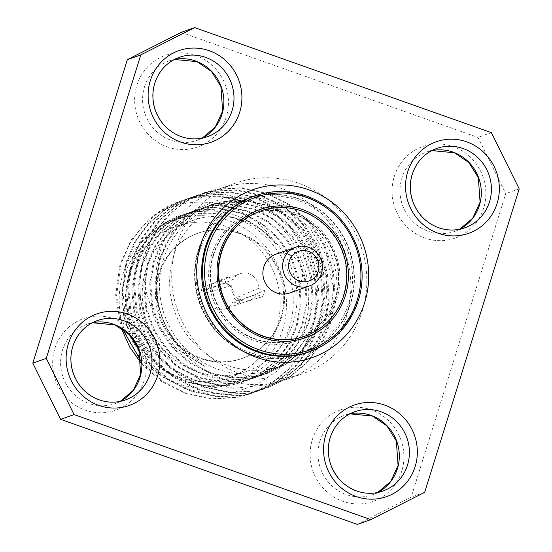 <?xml version="1.0" encoding="UTF-8"?>
<svg xmlns="http://www.w3.org/2000/svg" width="552" height="552" viewBox="0 0 552 552"><rect width="100%" height="100%" fill="white"/><g stroke="black" fill="none" stroke-linecap="round" stroke-linejoin="round"><path stroke-width="0.41" stroke-dasharray="2.76 2.07" d="M163.399 259.44A86.623 83.269 -109.5 0 1 214.176 206.006A86.623 83.269 -109.5 0 1 321.588 259.847A86.623 83.269 -109.5 0 1 272.032 369.302A86.623 83.269 -109.5 0 1 185.293 348.491A86.623 83.269 -109.5 0 1 163.399 259.44M159.569 258.688L156.402 277.932L157.465 297.638A88.886 85.443 -109.5 0 0 204.827 366.39L176.15 348.402L155.581 321.499L145.411 289.434L146.342 256.066L150.737 240.651A102.493 98.518 70.5 0 0 144.679 255.735A102.493 98.518 70.5 0 0 154.243 339.652L175.357 364.403L202.625 381.204L233.558 388.297L264.953 385.075L293.353 371.531L315.799 349.147L329.71 320.339L333.574 288.206L326.887 256.432L310.272 228.569L285.784 207.945L256.107 197.161L224.981 197.402L196.202 209.008L173.335 230.232L159.569 258.688M173.583 255.831A86.623 83.269 70.5 0 0 195.477 344.883A86.623 83.269 70.5 0 0 282.21 365.7A86.623 83.269 70.5 0 0 331.773 256.238A86.623 83.269 70.5 0 0 224.36 202.398A86.623 83.269 70.5 0 0 173.583 255.831M160.321 251.139A101.03 97.117 -109.5 0 1 219.544 188.818A101.03 97.117 -109.5 0 1 344.827 251.615A101.03 97.117 -109.5 0 1 287.026 379.279A101.03 97.117 -109.5 0 1 185.858 355.005A101.03 97.117 -109.5 0 1 160.321 251.139M176.309 245.474A101.03 97.117 -109.5 0 1 235.531 183.154A101.03 97.117 -109.5 0 1 360.815 245.95A101.03 97.117 -109.5 0 1 303.007 373.614A101.03 97.117 -109.5 0 1 201.846 349.34A101.03 97.117 -109.5 0 1 176.309 245.474M181.153 32.368L477.915 137.42L505.729 193.614L411.205 497.104L357.385 524.4M491.377 132.653L477.915 137.42M519.191 188.846L505.729 193.614M424.667 492.336L411.205 497.104M287.502 356.288A82.593 79.391 -109.5 0 1 205.185 247.261A82.593 79.391 -109.5 0 1 234.393 206.379M253.596 196.312A82.593 79.391 -109.5 0 1 356.012 247.655A82.593 79.391 -109.5 0 1 308.761 352.017M180.745 215.446L192.903 212.03L214.604 210.712L236.787 215.48L257.135 226.141L273.695 241.341L275.627 243.701C248.503 199.5 188.142 189.308 149.337 218.944L131.259 239.885L119.97 264.484L115.589 295.63L121.15 328.012M141.65 363.83L161.701 381.687L185.727 393.783L211.871 399.075L237.394 397.378L250.573 393.742L270.832 383.778L288.599 369.053L302.441 350.658L311.556 330.193L316.33 304.476L314.44 277.325L305.725 251.539L291.415 229.632L272.288 212.127L248.786 199.845L223.167 194.366L198.113 195.898L185.237 199.424L165.393 209.229L148.067 223.788L134.66 242.038L125.939 262.373L121.82 299.563L125.014 318.842L131.673 337.203M139.214 350.637L148.074 362.229L167.67 379.569L191.696 391.665L217.84 396.957L243.37 395.26L256.583 391.609L276.828 381.646L294.589 366.921L308.416 348.533L317.531 328.081L322.306 302.358L320.415 275.207L311.701 249.421L297.39 227.514L278.263 210.008L254.762 197.726L229.142 192.248L204.081 193.78L191.227 197.305L171.382 207.103L154.049 221.669L140.636 239.92L131.914 260.254L127.609 285.805L130.03 312.77L139.263 338.376L154.049 360.111L173.645 377.451L197.671 389.546L223.815 394.839L249.345 393.141L262.545 389.498L282.796 379.534L300.557 364.81L314.392 346.421L323.507 325.963L328.281 300.247L326.384 273.095L317.676 247.303L303.365 225.395L284.232 207.89L260.737 195.608L235.117 190.13L210.057 191.661L197.154 195.201L177.323 205.006L160.004 219.572L146.604 237.808L137.89 258.136L133.584 283.687L135.999 310.652L145.238 336.258L160.018 358L179.621 375.339L203.647 387.435L229.791 392.727L255.321 391.03L268.465 387.401L288.73 377.444L306.512 362.719L320.36 344.317L329.475 323.845L334.25 298.128L332.359 270.977L323.651 245.185L309.334 223.284L290.207 205.772L266.706 193.497L241.086 188.018L216.032 189.55L203.081 193.103L183.264 202.915L165.959 217.474L152.573 235.704L143.865 256.024L139.891 276.49L140.215 298.218L145.121 319.767L154.243 339.652M181.677 215.114L164.524 223.615L149.551 236.228L137.965 252.029L130.445 269.638L126.739 291.787L128.871 315.164L136.917 337.355L149.771 356.199L166.801 371.227L187.673 381.708L210.381 386.283L232.551 384.799L244.025 381.632L261.613 372.979L277.042 360.201L289.075 344.241L297.004 326.487L301.178 304.173L299.57 280.609L292.049 258.232L279.664 239.223L263.111 224.029L242.763 213.362L220.579 208.601L198.872 209.919L187.694 212.982L170.527 221.476L155.54 234.096L143.948 249.904L136.413 267.527L132.715 289.669L134.847 313.046L142.892 335.243L155.74 354.08L172.776 369.109L193.642 379.59L216.356 384.171L238.526 382.681L249.904 379.548L267.527 370.903L282.983 358.117L295.037 342.143L302.979 324.369L307.147 302.054L305.546 278.498L298.025 256.114L285.639 237.105L269.079 221.911L248.731 211.25L226.548 206.482L204.847 207.8L193.711 210.85L176.53 219.337L161.529 231.964L149.93 247.779L142.388 265.408L138.69 287.558L140.815 310.928L148.861 333.125L161.715 351.969L178.744 366.997L199.617 377.471L222.325 382.053L244.501 380.569L255.928 377.416L282.1 362.436L301.647 338.921M301.702 338.825L308.947 322.258L313.122 299.936L311.514 276.38L303.993 253.996L291.615 234.986L275.055 219.793L254.707 209.132L232.523 204.364L210.823 205.682L199.596 208.766L182.443 217.267L167.47 229.88L155.892 245.681L148.364 263.29L144.659 285.439L146.791 308.816L154.836 331.007L167.691 349.851L184.72 364.879L205.592 375.36L228.3 379.935L250.47 378.451L261.945 375.284L279.533 366.631L294.968 353.853L306.995 337.893L314.923 320.139L319.097 297.825L317.49 274.261L309.969 251.884L297.59 232.875L281.03 217.681L260.682 207.014L238.498 202.253L216.798 203.571L205.613 206.634L188.446 215.128L173.459 227.748L161.867 243.556L154.332 261.172L150.634 283.321L152.766 306.698L160.811 328.895L173.666 347.732L190.695 362.761L211.568 373.242L234.276 377.816L256.445 376.333L267.823 373.2L285.446 364.555L300.902 351.769L312.956 335.795L320.898 318.021L325.073 295.706L323.465 272.143L315.944 249.766L303.559 230.757L287.005 215.563L266.657 204.895L244.467 200.135L222.767 201.452L211.63 204.502L194.449 212.989L179.448 225.609L167.849 241.431L160.308 259.06L156.809 277.78L157.465 297.638M275.627 243.701A88.886 85.443 70.5 0 0 201.038 211.099L191.972 212.361L180.725 215.452L163.578 223.953L148.612 236.566L137.034 252.367L129.513 269.969L125.815 292.118L127.94 315.496L135.985 337.686L148.84 356.53L165.869 371.558L186.742 382.032L209.45 386.614L231.626 385.13L243.094 381.956L260.682 373.304L276.117 360.525L288.144 344.565L296.072 326.818L300.247 304.504L298.639 280.94L291.118 258.564L278.739 239.554L262.179 224.353L241.831 213.693L219.648 208.932L197.947 210.243L186.728 213.327L169.567 221.821L154.594 234.441L143.009 250.242L135.488 267.851L131.783 290L133.915 313.377L141.961 335.568L154.815 354.412L171.844 369.44L192.717 379.921L215.425 384.496L237.595 383.012L249.021 379.859L266.623 371.213L282.072 358.434L294.112 342.461L302.047 324.7L306.222 302.386L304.614 278.822L297.093 256.445L284.708 237.436L268.155 222.242L247.807 211.575L225.616 206.814L203.916 208.132L192.786 211.181L175.598 219.668L160.597 232.288L148.999 248.11L141.457 265.74L137.758 287.882L139.891 311.259L147.936 333.456L160.784 352.293L177.813 367.322L198.685 377.803L221.4 382.384L243.57 380.894L254.948 377.761L272.571 369.115L288.027 356.33L300.081 340.356L308.023 322.582L312.19 300.267L310.59 276.711L303.069 254.327L290.683 235.318L274.123 220.124L253.775 209.463L231.592 204.695L209.891 206.013L198.706 209.084L181.539 217.578L166.552 230.191L154.967 246.006L147.432 263.621L143.734 285.77L145.859 309.148L153.904 331.338L166.759 350.182L183.788 365.21L204.661 375.684L227.369 380.266L249.545 378.782L261.013 375.608L278.601 366.963L294.037 354.177L306.063 338.217L313.991 320.47L318.166 298.156L316.558 274.592L309.037 252.209L296.659 233.199L280.099 218.005L259.75 207.345L237.567 202.577L215.867 203.895L204.64 206.979L187.487 215.48L172.514 228.093L160.936 243.894L153.408 261.503L149.702 283.652L151.834 307.029L159.88 329.22L172.735 348.064L189.764 363.092L210.636 373.573L233.344 378.148L255.514 376.664L266.947 373.511L284.549 364.858L299.991 352.079L312.032 336.113L319.967 318.352L324.141 296.038L322.534 272.474L315.013 250.097L302.634 231.088L286.074 215.894L265.726 205.227L243.542 200.466L221.842 201.784L210.698 204.833L193.517 213.32L178.517 225.94L166.918 241.762L159.376 259.385L155.678 281.534L157.81 304.911L165.855 327.108L178.71 345.945L204.827 366.39M122.537 328.902L116.562 295.934L120.929 264.146L129.644 243.825L143.037 225.589L160.342 211.03L180.159 201.225L193.103 197.671L218.061 196.132L243.584 201.549L260.93 210.243L276.345 222.118L289.296 236.739L299.26 253.665L305.856 272.281L308.899 291.829L308.216 311.514L303.676 330.572L292.746 352.769L276.724 371.31L256.473 384.841L233.399 392.596L209.084 393.962L185.106 388.656L163.102 377.23L144.7 360.387L131.217 339.197L123.517 315.302L122.371 290.38L127.85 266.223L139.387 244.681L156.347 227.562L177.427 216.06L201.038 211.099M141.574 362.278L162.661 381.342L186.686 393.438L212.83 398.73L238.36 397.033L251.464 393.424L271.743 383.467L289.538 368.743L303.393 350.334L312.522 329.854L317.296 304.138L315.406 276.987L306.691 251.194L292.381 229.287L273.254 211.782L249.752 199.5L224.133 194.021L199.072 195.553L186.107 199.113L166.297 208.925L148.999 223.484L135.613 241.721L126.905 262.027L122.599 287.578L125.021 314.543L134.253 340.149L149.04 361.884L168.636 379.231L192.662 391.327L218.806 396.619L244.336 394.915L257.446 391.306L277.725 381.349L295.513 366.625L309.368 348.215L318.497 327.736L323.272 302.02L321.374 274.868L312.667 249.076L298.356 227.176L279.222 209.663L255.721 197.388L230.101 191.91L205.047 193.441L192.11 196.988L172.286 206.8L154.981 221.359L141.588 239.596L132.88 259.916L128.575 285.467L130.99 312.432L140.229 338.031L155.008 359.773L174.611 377.113L198.637 389.208L224.781 394.501L250.311 392.803L263.476 389.167L283.735 379.21L301.502 364.486L315.351 346.083L324.466 325.618L329.24 299.902L327.35 272.75L318.642 246.965L304.325 225.057L285.198 207.552L261.696 195.27L236.077 189.791L211.023 191.323L198.133 194.856L178.296 204.661L160.977 219.22L147.57 237.463L138.849 257.798L134.55 283.348L136.965 310.314L146.197 335.92L160.984 357.655L180.587 374.994L204.606 387.09L230.75 392.382L256.28 390.685L269.486 387.035L289.738 377.071L307.492 362.353L321.326 343.958L330.441 323.507L335.216 297.79L333.325 270.639L324.61 244.846L310.3 222.939L291.173 205.434L267.672 193.152L242.052 187.673L216.991 189.205L204.137 192.731L187.783 200.355L172.914 211.257L160.37 224.947L150.737 240.651M243.584 201.549A102.493 98.518 70.5 0 0 179.517 201.452A102.493 98.518 70.5 0 0 149.337 218.944M289.324 327.729A86.623 83.269 70.5 0 0 267.43 238.678A86.623 83.269 70.5 0 0 180.69 217.867A86.623 83.269 70.5 0 0 131.135 327.322A86.623 83.269 70.5 0 0 238.547 381.17A86.623 83.269 70.5 0 0 289.324 327.729M282.507 330.144A86.623 83.269 70.5 0 0 260.613 241.093A86.623 83.269 70.5 0 0 173.88 220.282A86.623 83.269 70.5 0 0 123.103 273.716A86.623 83.269 70.5 0 0 144.997 362.767A86.623 83.269 70.5 0 0 231.73 383.578A86.623 83.269 70.5 0 0 282.507 330.144M276.545 328.04A80.144 77.038 70.5 0 0 256.294 245.64A80.144 77.038 70.5 0 0 176.04 226.389A80.144 77.038 70.5 0 0 130.189 327.66A80.144 77.038 70.5 0 0 229.57 377.478A80.144 77.038 70.5 0 0 276.545 328.04M293.374 322.078A80.144 77.038 70.5 0 0 273.116 239.678A80.144 77.038 70.5 0 0 192.869 220.427A80.144 77.038 70.5 0 0 147.011 321.699A80.144 77.038 70.5 0 0 246.392 371.517A80.144 77.038 70.5 0 0 293.374 322.078M280.713 317.593A66.385 63.811 70.5 0 0 263.932 249.345A66.385 63.811 70.5 0 0 197.464 233.399A66.385 63.811 70.5 0 0 158.548 274.351A66.385 63.811 70.5 0 0 175.329 342.592A66.385 63.811 70.5 0 0 241.797 358.545A66.385 63.811 70.5 0 0 280.713 317.593M159.39 274.047A66.385 63.811 -109.5 0 1 198.306 233.103A66.385 63.811 -109.5 0 1 280.623 274.365A66.385 63.811 -109.5 0 1 242.638 358.248A66.385 63.811 -109.5 0 1 176.171 342.295A66.385 63.811 -109.5 0 1 159.39 274.047M275.862 254.23A20.562 19.768 -109.5 0 1 301.364 267.016A20.562 19.768 -109.5 0 1 289.6 292.995M260.144 211.195A66.385 63.811 -109.5 0 1 342.461 252.457A66.385 63.811 -109.5 0 1 304.476 336.334A66.385 63.811 -109.5 0 1 238.009 320.388A66.385 63.811 -109.5 0 1 221.228 252.14M225.237 283.459L201.135 290.518A20.562 19.768 -109.5 0 1 202.087 287.475L227.134 277.366A20.562 19.768 70.5 0 0 225.237 283.459L231.309 285.612A14.083 13.538 70.5 0 0 249.573 300.309A14.083 13.538 70.5 0 0 256.535 294.54L262.607 296.693A20.562 19.768 70.5 0 0 264.505 290.593L239.809 300.826A20.562 19.768 -109.5 0 1 238.857 303.876L262.607 296.693M231.309 285.612L207.124 292.636A14.083 13.538 70.5 0 0 211.651 306.118A14.083 13.538 70.5 0 0 225.175 308.947A14.083 13.538 70.5 0 0 232.875 301.751L256.535 294.54M233.82 298.708L258.433 288.448A14.083 13.538 70.5 0 0 240.168 273.751A14.083 13.538 70.5 0 0 233.206 279.519L208.07 289.593A14.083 13.538 70.5 0 1 215.77 282.396A14.083 13.538 70.5 0 1 229.294 285.225A14.083 13.538 70.5 0 1 233.82 298.708L239.809 300.826M202.087 287.475L208.07 289.593M227.134 277.366L233.206 279.519M258.433 288.448L264.505 290.593M232.875 301.751L238.857 303.876M201.135 290.518L207.124 292.636M199.81 250.222A80.971 77.839 -109.5 0 1 332.125 223.795A80.971 77.839 -109.5 0 1 291.014 355.771A80.971 77.839 -109.5 0 1 199.81 250.222M298.522 198.892A82.572 79.378 70.5 0 0 246.744 198.761A82.572 79.378 70.5 0 0 199.5 303.103A82.572 79.378 70.5 0 0 301.896 354.432A82.572 79.378 70.5 0 0 350.292 303.49A82.572 79.378 70.5 0 0 298.522 198.892M198.692 249.573A82.572 79.378 70.5 0 0 257.08 356.192A82.572 79.378 70.5 0 0 302.248 354.301A82.572 79.378 70.5 0 0 350.651 303.365A82.572 79.378 70.5 0 0 329.779 218.475A82.572 79.378 70.5 0 0 247.096 198.637A82.572 79.378 70.5 0 0 210.816 225.602A82.572 79.378 70.5 0 0 198.692 249.573M211.747 254.444A67.999 65.371 -109.5 0 1 322.865 232.254A67.999 65.371 -109.5 0 1 288.344 343.089A67.999 65.371 -109.5 0 1 211.747 254.444M213.658 254.824A66.385 63.811 -109.5 0 1 252.568 213.872A66.385 63.811 -109.5 0 1 334.885 255.134A66.385 63.811 -109.5 0 1 296.907 339.018A66.385 63.811 -109.5 0 1 230.432 323.072A66.385 63.811 -109.5 0 1 213.658 254.824M213.238 254.976A66.385 63.811 -109.5 0 1 252.147 214.024A66.385 63.811 -109.5 0 1 334.464 255.286A66.385 63.811 -109.5 0 1 296.486 339.169A66.385 63.811 -109.5 0 1 254.858 339.059A66.385 63.811 -109.5 0 1 213.238 254.976M144.5 86.878A42.097 40.468 -109.5 0 1 169.181 60.913A42.097 40.468 -109.5 0 1 174.37 59.464L169.181 60.913L179.276 57.332A42.097 40.468 -109.5 0 0 154.601 83.304A42.097 40.468 -109.5 0 0 165.241 126.58A42.097 40.468 -109.5 0 0 207.393 136.696L197.292 140.27A42.097 40.468 -109.5 0 1 155.14 130.155A42.097 40.468 -109.5 0 1 144.5 86.878M202.232 138.124A42.097 40.468 -109.5 0 1 197.292 140.27L202.218 138.131M136.861 85.367A48.576 46.692 -109.5 0 1 216.232 69.511A48.576 46.692 -109.5 0 1 191.572 148.681A48.576 46.692 -109.5 0 1 136.861 85.367M459.664 229.252A42.097 40.468 -109.5 0 1 454.724 231.398A42.097 40.468 -109.5 0 1 412.572 221.283A42.097 40.468 -109.5 0 1 401.932 178.006A42.097 40.468 -109.5 0 1 426.606 152.041A42.097 40.468 -109.5 0 1 431.795 150.599M394.294 176.495A48.576 46.692 -109.5 0 1 473.657 160.646A48.576 46.692 -109.5 0 1 449.004 239.809A48.576 46.692 -109.5 0 1 394.294 176.495M62.507 350.147A42.097 40.468 -109.5 0 1 87.181 324.176A42.097 40.468 -109.5 0 1 92.37 322.734L87.181 324.176L97.276 320.602A42.097 40.468 -109.5 0 0 72.602 346.566A42.097 40.468 -109.5 0 0 83.242 389.843A42.097 40.468 -109.5 0 0 125.394 399.958L115.299 403.54A42.097 40.468 -109.5 0 1 73.147 393.424A42.097 40.468 -109.5 0 1 62.507 350.147M120.232 401.394A42.097 40.468 -109.5 0 1 115.299 403.54L120.219 401.394M54.862 348.629A48.576 46.692 -109.5 0 1 134.233 332.78A48.576 46.692 -109.5 0 1 109.572 411.944A48.576 46.692 -109.5 0 1 54.862 348.629M319.932 441.276A42.097 40.468 -109.5 0 1 344.607 415.304A42.097 40.468 -109.5 0 1 349.795 413.862L344.607 415.304L354.708 411.73A42.097 40.468 -109.5 0 0 330.027 437.702A42.097 40.468 -109.5 0 0 340.667 480.978A42.097 40.468 -109.5 0 0 382.819 491.087L372.724 494.668A42.097 40.468 -109.5 0 1 330.572 484.552A42.097 40.468 -109.5 0 1 319.932 441.276M377.665 492.522A42.097 40.468 -109.5 0 1 372.724 494.668L377.644 492.522M312.294 439.765A48.576 46.692 -109.5 0 1 391.658 423.908A48.576 46.692 -109.5 0 1 367.004 503.079A48.576 46.692 -109.5 0 1 312.294 439.765M459.643 229.259L454.724 231.398L464.818 227.824A42.097 40.468 -109.5 0 1 422.666 217.709A42.097 40.468 -109.5 0 1 412.027 174.432A42.097 40.468 -109.5 0 1 436.701 148.46L426.606 152.041L431.781 150.606M254.727 195.912A82.593 79.391 -109.5 0 1 357.144 247.255A82.593 79.391 -109.5 0 1 309.893 351.617M272.032 369.302L282.21 365.7M214.176 206.006L224.36 202.398M287.026 379.279L303.007 373.614M219.544 188.818L235.531 183.154M243.101 381.956L244.025 381.632M249.069 379.845L250.001 379.514M255.045 377.727L255.976 377.396M261.02 375.608L261.945 375.284M266.995 373.497L267.92 373.166M186.714 213.327L187.645 212.996M192.689 211.209L193.621 210.885M198.665 209.098L199.596 208.766M204.64 206.979L205.565 206.648M210.616 204.861L211.54 204.537M204.033 192.765L203.067 193.11M198.058 194.884L197.092 195.222M192.082 197.002L191.123 197.34M186.107 199.113L185.148 199.458M180.138 201.232L179.517 201.452M269.493 387.035L268.534 387.38M263.518 389.153L262.559 389.491M257.549 391.271L256.583 391.609M251.574 393.383L250.608 393.728M231.73 383.578L238.547 381.17M173.88 220.282L180.69 217.867M192.869 220.427L176.04 226.389M246.392 371.517L229.57 377.478M198.306 233.103L197.464 233.399M242.638 358.248L241.797 358.545M249.573 300.309L225.175 308.947M240.168 273.751L215.77 282.396M257.08 356.192C239.471 351.472 224.83 341.812 213.162 327.212C195.636 303.531 190.813 277.656 198.685 249.594C201.418 240.858 205.461 232.861 210.816 225.602M301.896 354.432L302.248 354.301M246.744 198.761L247.096 198.637M252.147 214.024L252.568 213.872C267.272 208.835 282.017 209.215 296.797 214.997C314.612 222.573 327.163 235.614 334.45 254.113C339.08 266.809 339.997 279.678 337.196 292.712C331.462 315.42 318.035 330.855 296.907 339.018L296.486 339.169"/><path stroke-width="0.83" d="M357.385 524.4L60.623 419.347L32.809 363.154L127.333 59.664L181.153 32.368L194.614 27.6L491.377 132.653L519.191 188.846L424.667 492.336L370.847 519.632L357.385 524.4M370.847 519.632L74.085 414.58L60.623 419.347M74.085 414.58L46.271 358.386L32.809 363.154M46.271 358.386L140.794 54.896L127.333 59.664M140.794 54.896L194.614 27.6M309.893 351.617L308.761 352.017A82.593 79.391 -109.5 0 1 287.502 356.288C262.759 357.185 241.528 348.312 223.808 329.661C203.095 305.221 196.926 277.711 205.296 247.13C210.733 230.184 220.434 216.598 234.393 206.379A82.593 79.391 -109.5 0 1 253.596 196.312L254.727 195.912C272.219 189.902 289.821 190.06 307.54 196.388C330.883 205.523 347.284 222.035 356.737 245.937C362.795 262.586 363.733 279.409 359.559 296.389C351.928 323.41 335.374 341.826 309.893 351.617A82.593 79.391 -109.5 0 1 227.189 331.773A82.593 79.391 -109.5 0 1 206.317 246.861A82.593 79.391 -109.5 0 1 254.727 195.912M121.15 328.012L129.823 347.215L141.65 363.83M131.673 337.203L139.214 350.637M122.537 328.902L141.574 362.278M308.368 251.388A15.704 15.097 70.5 0 0 288.951 269.121A15.704 15.097 70.5 0 0 313.978 277.98A15.704 15.097 70.5 0 0 308.368 251.388M308.527 247.261A20.562 19.768 70.5 0 0 295.637 247.227A20.562 19.768 70.5 0 0 283.583 259.916A20.562 19.768 70.5 0 0 288.779 281.051A20.562 19.768 70.5 0 0 309.368 285.991A20.562 19.768 70.5 0 0 322.354 266.664A20.562 19.768 70.5 0 0 308.527 247.261M309.368 285.991L289.6 292.995A20.562 19.768 -109.5 0 1 269.01 288.054A20.562 19.768 -109.5 0 1 263.808 266.92A20.562 19.768 -109.5 0 1 275.862 254.23L295.637 247.227M263.276 336.078A66.385 63.811 -109.5 0 1 221.649 251.995A66.385 63.811 -109.5 0 1 260.565 211.043A66.385 63.811 -109.5 0 1 342.882 252.305A66.385 63.811 -109.5 0 1 304.897 336.189A66.385 63.811 -109.5 0 1 263.276 336.078M221.228 252.14A66.385 63.811 -109.5 0 1 260.144 211.195C240.982 218.454 228.031 232.088 221.283 252.098C216.86 266.768 217.302 281.43 222.601 296.1C229.887 314.599 242.438 327.64 260.254 335.216C275.034 340.998 289.772 341.371 304.476 336.334L304.897 336.189M202.218 138.131L215.301 127.05L222.656 111.055L220.903 86.491L211.43 71.415L196.995 61.631L174.356 59.478A42.097 40.468 -109.5 0 1 221.38 87.078A42.097 40.468 -109.5 0 1 202.232 138.124M431.795 150.599A42.097 40.468 -109.5 0 1 478.812 178.206A42.097 40.468 -109.5 0 1 459.664 229.252M92.37 322.734A42.097 40.468 -109.5 0 1 139.38 350.341A42.097 40.468 -109.5 0 1 120.232 401.394L133.301 390.319L140.656 374.325L138.904 349.761L129.43 334.684L114.995 324.893L92.356 322.741M377.644 492.522L390.726 481.447L398.089 465.453L396.329 440.889L386.855 425.813L372.427 416.022L349.782 413.869A42.097 40.468 -109.5 0 1 396.812 441.476A42.097 40.468 -109.5 0 1 377.665 492.522M179.276 57.332A42.097 40.468 -109.5 0 1 231.474 83.497A42.097 40.468 -109.5 0 1 207.393 136.696C198.189 139.856 188.915 139.621 179.572 135.978C168.305 131.203 160.342 122.917 155.671 111.111C152.297 101.747 152.014 92.419 154.822 83.117C159.121 70.449 167.27 61.852 179.276 57.332M436.701 148.46A42.097 40.468 -109.5 0 1 488.906 174.632A42.097 40.468 -109.5 0 1 464.818 227.824C455.614 230.991 446.34 230.75 437.005 227.107C425.737 222.332 417.767 214.045 413.096 202.239C409.722 192.876 409.439 183.547 412.254 174.246C416.553 161.577 424.702 152.98 436.701 148.46M97.276 320.602A42.097 40.468 -109.5 0 1 149.475 346.766A42.097 40.468 -109.5 0 1 125.394 399.958C116.189 403.126 106.915 402.884 97.573 399.241C86.312 394.466 78.343 386.179 73.671 374.373C70.297 365.01 70.014 355.681 72.823 346.387C77.121 333.712 85.27 325.121 97.276 320.602M354.708 411.73A42.097 40.468 -109.5 0 1 406.907 437.895A42.097 40.468 -109.5 0 1 382.819 491.087C373.614 494.254 364.348 494.019 355.005 490.369C343.737 485.601 335.768 477.307 331.096 465.508C327.722 456.145 327.446 446.816 330.255 437.515C334.553 424.84 342.702 416.249 354.708 411.73M150.323 80.599A48.576 46.692 -109.5 0 1 229.687 64.743A48.576 46.692 -109.5 0 1 205.033 143.913A48.576 46.692 -109.5 0 1 150.323 80.599M407.749 171.727A48.576 46.692 -109.5 0 1 487.119 155.878A48.576 46.692 -109.5 0 1 462.459 235.042A48.576 46.692 -109.5 0 1 407.749 171.727M68.324 343.861A48.576 46.692 -109.5 0 1 147.695 328.012A48.576 46.692 -109.5 0 1 123.034 407.176A48.576 46.692 -109.5 0 1 68.324 343.861M325.756 434.99A48.576 46.692 -109.5 0 1 405.12 419.14A48.576 46.692 -109.5 0 1 380.466 498.304A48.576 46.692 -109.5 0 1 325.756 434.99M200.797 244.612A89.051 85.601 -109.5 0 1 346.304 215.549A89.051 85.601 -109.5 0 1 301.095 360.684A89.051 85.601 -109.5 0 1 200.797 244.612M220.158 251.464A67.999 65.371 -109.5 0 1 331.276 229.273A67.999 65.371 -109.5 0 1 296.755 340.108A67.999 65.371 -109.5 0 1 220.158 251.464M208.228 247.241A80.971 77.839 -109.5 0 1 340.536 220.814A80.971 77.839 -109.5 0 1 299.432 352.79A80.971 77.839 -109.5 0 1 208.228 247.241M431.781 150.606L454.427 152.759L468.855 162.55L478.329 177.627L480.088 202.184L472.726 218.185L459.643 229.259M260.565 211.043L260.144 211.195"/></g></svg>
